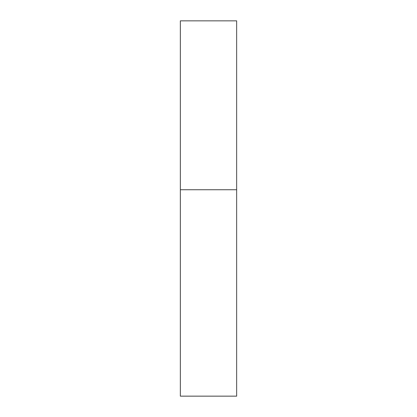 <?xml version="1.0" encoding="UTF-8"?>
<svg xmlns="http://www.w3.org/2000/svg" width="417" height="417" viewBox="0 0 417 417"><rect width="100%" height="100%" fill="white"/><g stroke="black" fill="none" stroke-linecap="round" stroke-linejoin="round"><path stroke-width="0.63" d="M180.352 189.735L236.648 189.735L236.648 20.85L180.352 20.85L180.352 396.15L236.648 396.15L236.648 189.735L180.352 189.735"/></g></svg>
